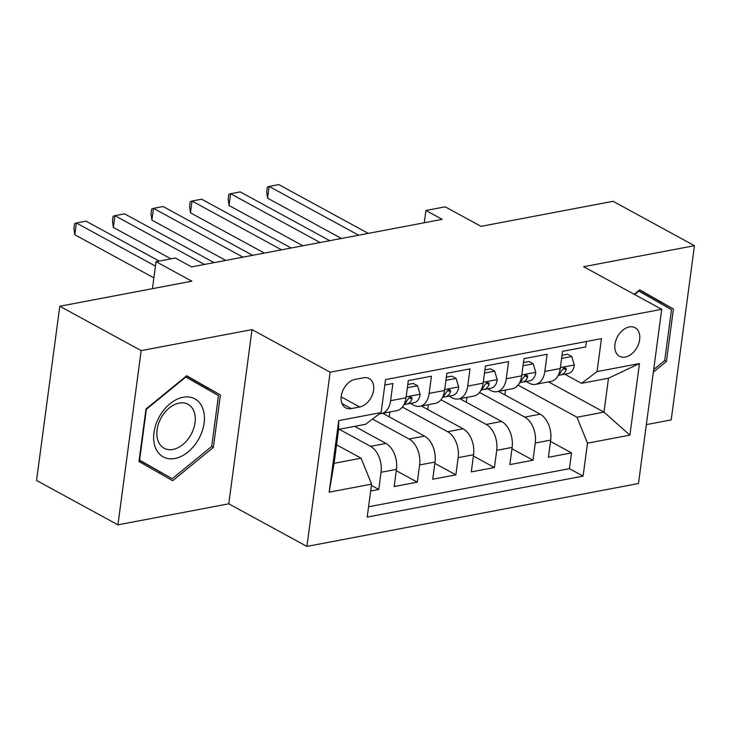 <?xml version="1.0" encoding="UTF-8"?>
<svg xmlns="http://www.w3.org/2000/svg" width="731" height="731" viewBox="0 0 731 731"><rect width="100%" height="100%" fill="white"/><g stroke="black" fill="none" stroke-linecap="round" stroke-linejoin="round"><path stroke-width="1.1" d="M629.318 326.921A16.274 11.139 118.6 0 0 615.877 340.445A16.274 11.139 118.6 0 0 619.513 356.28A16.274 11.139 118.6 0 0 625.297 357.057A16.274 11.139 118.6 0 0 638.73 343.533A16.274 11.139 118.6 0 0 635.093 327.707A16.274 11.139 118.6 0 0 629.318 326.921M646.341 424.61L671.204 419.896L694.45 245.68L613.071 201.299L481.016 226.354L445.206 206.827L425.926 210.482L424.291 222.754M306.91 546.413L638.483 483.52L661.729 309.304L330.156 372.198L306.91 546.413L228.776 503.814L252.021 329.599L141.174 350.624L117.929 524.84L228.776 503.814M117.929 524.84L36.55 480.468L59.796 306.252L191.851 281.197L156.041 261.68L152.441 288.672M141.174 350.624L59.796 306.252M586.399 341.487L585.668 346.951L562.532 351.346L560.238 368.534L544.823 371.458A20.34 12.939 79.3 0 1 535.595 384.342A20.34 12.939 79.3 0 1 529.29 383.19L526.165 381.481M544.823 371.458L547.117 354.27L523.981 358.656L521.687 375.844L506.263 378.768A20.34 12.939 79.3 0 1 497.034 391.652A20.34 12.939 79.3 0 1 490.729 390.5L487.604 388.801M506.263 378.768L508.557 361.58L485.421 365.966L483.136 383.154L467.712 386.078A20.34 12.939 79.3 0 1 458.483 398.962A20.34 12.939 79.3 0 1 452.178 397.819L449.053 396.111M467.712 386.078L470.006 368.89L446.869 373.285L444.576 390.473L429.152 393.397A20.34 12.939 79.3 0 1 419.923 406.281A20.34 12.939 79.3 0 1 413.618 405.129L410.493 403.43M429.152 393.397L431.445 376.209L408.318 380.595L406.025 397.783A20.34 12.939 79.3 0 1 396.787 410.667L381.372 413.591A20.34 12.939 79.3 0 1 379.572 413.737M370.672 491.004L378.759 489.468L371.412 485.457M354.672 426.356L385.959 443.415A20.34 12.939 79.3 0 1 396.467 469.357L394.173 486.544L417.31 482.149L396.293 470.691M382.742 413.326L424.519 436.105A20.34 12.939 -100.7 0 1 435.027 462.038L432.734 479.225L455.87 474.839L434.844 463.381M421.303 406.016L463.07 428.795A20.34 12.939 -100.7 0 1 473.578 454.728L471.285 471.915L494.421 467.529L473.405 456.062M459.854 398.706L501.63 421.476A20.34 12.939 -100.7 0 1 512.139 447.418L509.845 464.605L532.981 460.21L511.956 448.752M156.041 261.68L175.321 258.016L191.595 266.897L442.209 219.355L425.926 210.482M351.227 408.583L359.707 406.975A15.762 10.791 118.6 0 0 372.728 393.881A15.762 10.791 118.6 0 0 369.201 378.539A15.762 10.791 118.6 0 0 363.609 377.781L355.12 379.389A15.762 10.791 118.6 0 0 342.099 392.492A15.762 10.791 118.6 0 0 345.626 407.825A15.762 10.791 118.6 0 0 351.227 408.583L341.962 403.53M581.51 383.327L597.044 371.595L601.449 338.636L385.539 379.59L381.134 412.549L365.601 424.282L338.617 429.408L334.094 463.308L361.077 458.191L371.586 484.123L367.19 517.082L583.1 476.128L587.496 443.169L576.987 417.237L603.98 412.11L608.503 378.21L581.51 383.327L564.716 374.171M597.044 371.595L639.461 363.554L629.912 435.119L587.496 443.169M371.586 484.123L329.178 492.164L338.727 420.599L381.134 412.549M479.536 392.428L524.767 417.09A20.34 12.939 79.3 0 1 535.275 443.023L532.981 460.21M498.414 391.387L540.182 414.166L524.767 417.09M440.976 399.747L486.206 424.409A20.34 12.939 79.3 0 1 496.714 450.342L494.421 467.529M402.425 407.057L447.655 431.719A20.34 12.939 79.3 0 1 458.163 457.652L455.87 474.839M372.499 419.073L409.095 439.029A20.34 12.939 79.3 0 1 419.603 464.971L417.31 482.149M339.248 429.28L370.544 446.349A20.34 12.939 79.3 0 1 381.052 472.281L378.759 489.468M368.561 506.775L569.431 468.672L571.532 452.9L550.516 441.442M540.182 414.166A20.34 12.939 -100.7 0 1 550.69 440.099L548.396 457.286L571.532 452.9M384.808 385.054L392.894 383.519L390.601 400.707A20.34 12.939 79.3 0 1 381.372 413.591M336.562 444.813L361.077 458.191M252.021 329.599L330.156 372.198M694.45 245.68L583.603 266.705L661.729 309.304M548.533 381.884L603.98 412.11L629.912 435.119M518.087 385.118L576.987 417.237M389.221 416.862L389.87 411.982M419.923 406.281L435.347 403.357A20.34 12.939 -100.7 0 0 444.576 390.473M427.772 409.543L428.43 404.663M458.483 398.962L473.898 396.038A20.34 12.939 -100.7 0 0 483.136 383.154M466.332 402.233L466.981 397.353M497.034 391.652L512.458 388.728A20.34 12.939 -100.7 0 0 521.687 375.844M504.883 394.923L505.541 390.034M569.431 468.672L583.1 476.128M535.595 384.342L551.01 381.408A20.34 12.939 -100.7 0 0 560.238 368.534M338.617 429.408L338.727 420.599M334.094 463.308L329.178 492.164M639.461 363.554L608.503 378.21M172.68 480.696L213.379 447.399L220.387 394.932L186.679 375.761L145.972 409.049L138.972 461.517L172.68 480.696M653.34 372.161L666.407 361.47L673.415 309.003L639.707 289.823L634.225 294.31M159.239 473.048L160.29 472.189M206.535 388.828L206.709 387.476L186.442 375.953M206.709 387.476L220.387 394.932M211.688 446.449L172.242 478.704L139.584 460.128L146.364 409.287L185.811 377.032L218.468 395.617L211.688 446.449L213.379 447.399M659.563 302.89L659.737 301.547L639.47 290.015M659.737 301.547L673.415 309.003M634.645 294.529L638.839 291.102L671.497 309.679L664.707 360.52L666.407 361.47M155.447 266.102L76.371 222.982L86.002 221.146L159.221 261.077M153.875 277.871L74.8 234.752L76.371 222.982L74.553 223.649L73.932 228.364L74.8 234.752M183.106 397.262A33.05 22.615 118.6 0 0 153.967 432.624A33.05 22.615 118.6 0 0 174.947 458.474A33.05 22.615 118.6 0 0 204.086 423.121A33.05 22.615 118.6 0 0 183.106 397.262M179.15 403.083A25.028 17.124 118.6 0 0 158.481 423.879A25.028 17.124 118.6 0 0 164.082 448.222A25.028 17.124 118.6 0 0 172.964 449.428A25.028 17.124 118.6 0 0 193.633 428.631A25.028 17.124 118.6 0 0 188.041 404.28A25.028 17.124 118.6 0 0 179.15 403.083M172.242 478.704L139.146 460.183M664.707 360.52L653.697 369.53M407.368 387.695L417.547 385.758L420.151 394.448A13.478 8.571 79.3 0 1 414.066 402.744A13.478 8.571 79.3 0 1 413.938 402.772L406.865 404.115M417.547 385.758L413.317 383.455L407.788 384.506M204.415 264.458L114.922 215.663L124.562 213.836L214.055 262.63M403.996 404.59L406.619 404.161A13.478 8.571 -100.7 0 0 406.738 404.133A13.478 8.571 -100.7 0 0 411.955 399.153L411.973 397.646L410.146 397.034L407.322 400.031A13.478 8.571 79.3 0 1 404.216 404.142M170.963 258.847L113.351 227.432L114.922 215.663L113.113 216.339L112.483 221.045L113.351 227.432M445.919 380.385L456.107 378.448L458.702 387.138A13.478 8.571 79.3 0 1 452.626 395.434A13.478 8.571 79.3 0 1 452.498 395.453L445.417 396.796M456.107 378.448L451.877 376.145L446.349 377.187M242.975 257.148L153.483 208.353L163.114 206.526L252.615 255.32M442.547 397.28L445.17 396.851A13.478 8.571 -100.7 0 0 445.298 396.823A13.478 8.571 -100.7 0 0 450.506 391.834L450.524 390.327L448.706 389.714L445.883 392.711A13.478 8.571 79.3 0 1 442.767 396.832M225.788 260.41L151.911 220.122L153.483 208.353L151.664 209.029L151.043 213.735L151.911 220.122M484.479 373.066L494.659 371.138L497.263 379.818A13.478 8.571 79.3 0 1 491.177 388.124A13.478 8.571 79.3 0 1 491.049 388.143L483.977 389.486M494.659 371.138L490.428 368.826L484.9 369.877M281.526 249.838L192.034 201.034L201.674 199.207L291.166 248.01M481.108 389.97L483.73 389.532A13.478 8.571 -100.7 0 0 483.849 389.513A13.478 8.571 -100.7 0 0 489.066 384.524L489.085 383.017L487.257 382.404L484.434 385.401A13.478 8.571 79.3 0 1 481.327 389.522M264.348 253.09L190.462 212.812L192.034 201.034L190.224 201.71L189.594 206.425L190.462 212.812M523.03 365.756L533.219 363.819L535.814 372.508A13.478 8.571 79.3 0 1 529.737 380.805A13.478 8.571 79.3 0 1 529.61 380.833L522.528 382.176M533.219 363.819L528.988 361.516L523.46 362.567M320.087 242.518L230.594 193.724L240.225 191.897L329.727 240.691M519.659 382.651L522.281 382.222A13.478 8.571 -100.7 0 0 522.409 382.194A13.478 8.571 -100.7 0 0 527.618 377.205L527.636 375.697L525.808 375.094L522.994 378.091A13.478 8.571 79.3 0 1 519.878 382.203M302.899 245.78L229.022 205.493L230.594 193.724L228.776 194.4L228.154 199.106L229.022 205.493M561.591 358.437L571.77 356.509L574.374 365.189A13.478 8.571 79.3 0 1 568.289 373.495A13.478 8.571 79.3 0 1 568.161 373.514L561.088 374.857M571.77 356.509L567.539 354.197L562.011 355.248M358.638 235.208L269.145 186.414L278.785 184.587L368.278 233.381M558.219 375.341L560.841 374.902A13.478 8.571 -100.7 0 0 560.96 374.884A13.478 8.571 -100.7 0 0 566.169 369.895L566.196 368.387L564.369 367.775L561.545 370.772A13.478 8.571 79.3 0 1 558.438 374.893M341.459 238.47L267.573 198.183L269.145 186.414L267.336 187.09L266.705 191.796L267.573 198.183M501.63 421.476L486.206 424.409M463.07 428.795L447.655 431.719M424.519 436.105L409.095 439.029M385.959 443.415L370.544 446.349M396.467 469.357L381.052 472.281M550.69 440.099L535.275 443.023M512.139 447.418L496.714 450.342M473.578 454.728L458.163 457.652M435.027 462.038L419.603 464.971M406.025 397.783L390.601 400.707M341.149 396.86L359.707 406.975M420.087 394.228L406.144 396.878M409.104 397.6L411.955 399.153M458.639 386.918L444.695 389.559M447.664 390.281L450.506 391.834M497.199 379.608L483.255 382.249M486.216 382.971L489.066 384.524M535.75 372.289L521.806 374.939M524.776 375.661L527.618 377.205M574.31 364.979L560.366 367.62M563.327 368.342L566.169 369.895M406.738 404.133L414.066 402.744M445.298 396.823L452.626 395.434M483.849 389.513L491.177 388.124M522.409 382.194L529.737 380.805M560.96 374.884L568.289 373.495"/></g></svg>
